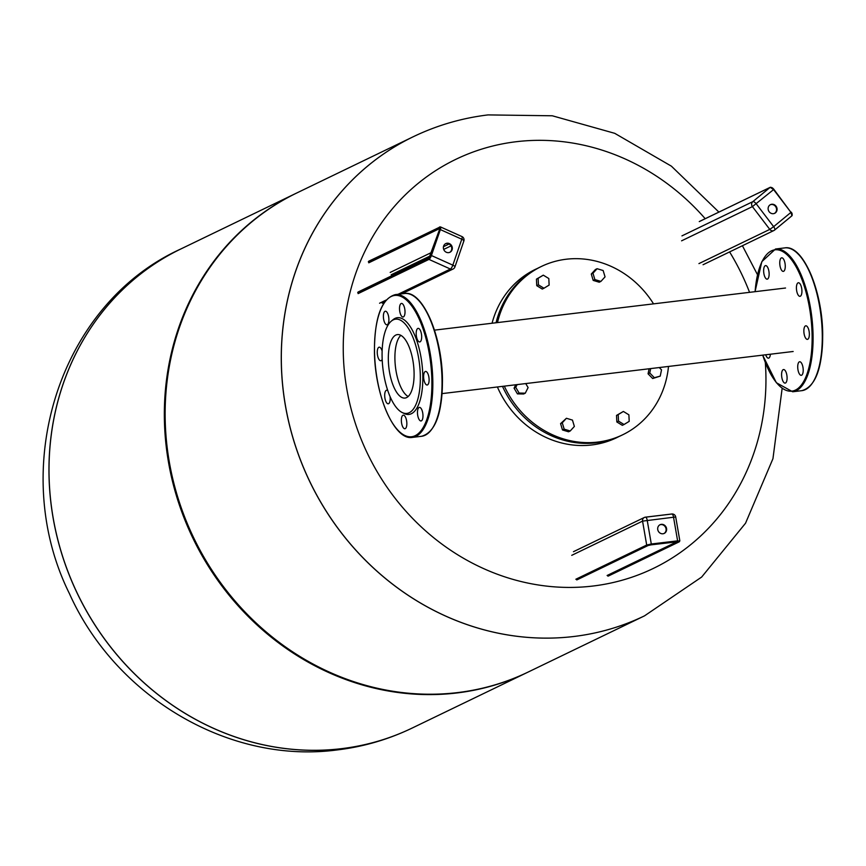 <?xml version="1.0" encoding="UTF-8"?>
<svg xmlns="http://www.w3.org/2000/svg" width="866" height="866" viewBox="0 0 866 866"><rect width="100%" height="100%" fill="white"/><g stroke="black" fill="none" stroke-linecap="round" stroke-linejoin="round"><path stroke-width="1.3" d="M449.681 252.385A4.817 4.406 64.2 0 0 445.503 243.736M452.074 249.83A4.817 4.406 -115.8 0 1 444.918 251.292A4.817 4.406 -115.8 0 1 445.763 243.595A4.817 4.406 -115.8 0 1 452.074 249.83M663.973 533.521A4.817 4.406 64.2 0 0 659.795 524.861M661.332 524.352A4.817 4.406 -115.8 0 1 664.244 533.402A4.817 4.406 -115.8 0 1 657.922 530.295A4.817 4.406 -115.8 0 1 661.332 524.352M774.42 213.426A4.817 4.406 64.2 0 0 770.242 204.766M769.181 211.78A4.817 4.406 -115.8 0 1 770.502 204.636A4.817 4.406 -115.8 0 1 776.012 206.151A4.817 4.406 -115.8 0 1 774.691 213.307A4.817 4.406 -115.8 0 1 769.181 211.78M408.167 396.509A31.955 12.405 83.2 0 1 395.47 367.011A31.955 12.405 83.2 0 1 400.828 335.348M668.498 366.437A93.463 85.377 -115.8 0 1 667.037 376.158A93.463 85.377 -115.8 0 1 622.622 434.819A93.463 85.377 -115.8 0 1 504.315 386.139M622.622 434.819L621.041 435.576A93.463 85.377 -115.8 0 1 502.486 386.355M624.018 424.513L622.329 425.325L616.83 421.959L616.516 415.42L623.379 411.447L628.889 414.825L629.203 421.352L624.018 424.513L618.519 421.136L618.194 414.608L623.379 411.447M616.516 415.42L618.194 414.608M616.83 421.959L618.519 421.136M570.218 430.976L568.54 431.788L562.489 429.969L560.583 423.626L566.407 418.278L572.458 420.097L574.364 426.44L570.218 430.976L564.177 429.157L562.272 422.814L566.407 418.278M560.583 423.626L562.272 422.814M562.489 429.969L564.177 429.157M525.727 383.573L528.098 387.589L525.283 393.186L519.113 393.056L515.746 387.34L517.121 384.601M525.283 393.186L523.594 393.998L517.424 393.878L514.068 388.152L515.768 384.764M514.068 388.152L515.746 387.34M517.424 393.878L519.113 393.056M549.131 285.076L543.945 288.237L538.446 284.86L538.122 278.322L543.307 275.161L548.817 278.538L549.131 285.076M538.446 284.86L536.758 285.672L542.257 289.049L543.945 288.237M536.758 285.672L536.433 279.144L543.307 275.161M536.433 279.144L538.122 278.322M600.917 281.396L599.229 282.219L593.188 280.4L594.877 279.588L592.972 273.245L597.107 268.709L603.147 270.528L605.053 276.871L600.917 281.396L594.877 279.588M593.188 280.4L591.283 274.057L595.418 269.521L597.107 268.709M591.283 274.057L592.972 273.245M659.264 367.552L661.516 369.847L660.228 376.125L652.661 378.518L648.071 373.809L649.099 368.764M648.071 373.809L649.76 372.986L650.658 368.58M652.661 378.518L654.35 377.706L649.76 372.986M660.228 376.125L654.35 377.706M496.056 322.758A93.463 85.377 -115.8 0 1 539.756 267.258L541.337 266.49A93.463 85.377 -115.8 0 1 653.538 303.858M497.485 322.585A93.463 85.377 -115.8 0 1 541.337 266.49M285.379 405.548A266.003 243.01 -115.8 0 1 413.114 136.796A266.003 243.01 -115.8 0 1 413.136 136.785A266.003 243.01 64.2 0 0 285.379 405.548A266.003 243.01 64.2 0 0 644.456 615.878A266.003 243.01 -115.8 0 1 644.456 615.878A266.003 243.01 -115.8 0 1 285.379 405.548M765.338 362.681A227.13 207.494 -115.8 0 1 592.972 586.033A227.13 207.494 -115.8 0 1 346.757 388.812A227.13 207.494 -115.8 0 1 516.223 141.721A227.13 207.494 -115.8 0 1 705.205 218.708M729.594 251.919A227.13 207.494 -115.8 0 1 749.555 292.34M644.51 615.856L528.336 671.962A266.003 243.01 -115.8 0 1 169.249 461.621A266.003 243.01 -115.8 0 1 296.984 192.88L413.169 136.774A266.003 243.01 -115.8 0 0 285.434 405.515A266.003 243.01 -115.8 0 0 573.779 636.499A266.003 243.01 -115.8 0 0 644.51 615.856L701.666 577.048L745.539 523.216L772.948 458.688L782.139 388.412M412.151 728.057A266.003 243.01 64.2 0 0 412.184 728.046C388.444 739.467 363.493 746.763 337.285 749.924C228.981 764.451 115.719 696.751 69.507 593.784C7.697 469.502 58.26 304.615 180.81 248.986A266.003 243.01 64.2 0 0 180.81 248.986A266.003 243.01 64.2 0 0 53.075 517.727A266.003 243.01 64.2 0 0 341.421 748.7A266.003 243.01 64.2 0 0 412.151 728.057L412.205 728.035A266.003 243.01 -115.8 0 1 53.129 517.695A266.003 243.01 -115.8 0 1 180.864 248.953A266.003 243.01 64.2 0 0 53.129 517.695A266.003 243.01 64.2 0 0 412.205 728.035L527.546 672.341A266.003 243.01 -115.8 0 1 168.459 462A266.003 243.01 -115.8 0 1 296.194 193.259A266.003 243.01 -115.8 0 1 296.594 193.064M787.097 377.771A6.831 2.652 -96.8 0 0 783.524 369.544A6.831 2.652 -96.8 0 0 781.587 374.891A6.831 2.652 -96.8 0 0 785.159 383.108A6.831 2.652 -96.8 0 0 787.097 377.771M803.215 369.988A6.831 2.652 -96.8 0 0 799.654 361.761A6.831 2.652 -96.8 0 0 797.716 367.108A6.831 2.652 -96.8 0 0 801.277 375.324A6.831 2.652 -96.8 0 0 803.215 369.988M809.364 334.038A6.831 2.652 -96.8 0 0 805.791 325.811A6.831 2.652 -96.8 0 0 803.854 331.158A6.831 2.652 -96.8 0 0 807.426 339.375A6.831 2.652 -96.8 0 0 809.364 334.038M801.927 290.976A6.831 2.652 -96.8 0 0 798.355 282.76A6.831 2.652 -96.8 0 0 796.417 288.097A6.831 2.652 -96.8 0 0 799.989 296.324A6.831 2.652 -96.8 0 0 801.927 290.976M785.267 266.035A6.831 2.652 -96.8 0 0 781.695 257.819A6.831 2.652 -96.8 0 0 779.757 263.156A6.831 2.652 -96.8 0 0 783.329 271.383A6.831 2.652 -96.8 0 0 785.267 266.035M769.138 273.829A6.831 2.652 -96.8 0 0 765.576 265.602A6.831 2.652 -96.8 0 0 763.639 270.939A6.831 2.652 -96.8 0 0 767.2 279.166A6.831 2.652 -96.8 0 0 769.138 273.829M765.717 354.779A6.831 2.652 -96.8 0 0 768.499 358.167A6.831 2.652 -96.8 0 0 770.394 354.216M402.246 412.552L404.249 413.537A48.691 18.9 -96.8 0 0 422.814 376.353A48.691 18.9 -96.8 0 0 392.991 319.738L391.28 321.156A47.446 18.413 -96.8 0 0 382.09 356.316A47.446 18.413 -96.8 0 0 402.246 412.552A47.446 18.413 -96.8 0 0 420.335 376.331A47.446 18.413 -96.8 0 0 391.28 321.156M390.046 396.531A6.831 2.652 83.2 0 1 390.198 398.457A6.831 2.652 83.2 0 1 388.249 403.794A6.831 2.652 83.2 0 1 384.688 395.578A6.831 2.652 83.2 0 1 386.626 390.23A6.831 2.652 83.2 0 1 387.849 390.772M406.847 423.398A6.831 2.652 83.2 0 1 404.909 428.735A6.831 2.652 83.2 0 1 401.348 420.508A6.831 2.652 83.2 0 1 403.285 415.171A6.831 2.652 83.2 0 1 406.847 423.398M422.976 415.604A6.831 2.652 83.2 0 1 421.038 420.952A6.831 2.652 83.2 0 1 417.466 412.725A6.831 2.652 83.2 0 1 419.404 407.388A6.831 2.652 83.2 0 1 422.976 415.604M429.114 379.654A6.831 2.652 83.2 0 1 427.176 385.002A6.831 2.652 83.2 0 1 423.615 376.775A6.831 2.652 83.2 0 1 425.552 371.438A6.831 2.652 83.2 0 1 429.114 379.654M421.677 336.603A6.831 2.652 83.2 0 1 419.739 341.94A6.831 2.652 83.2 0 1 416.178 333.724A6.831 2.652 83.2 0 1 418.116 328.376A6.831 2.652 83.2 0 1 421.677 336.603M405.017 311.663A6.831 2.652 83.2 0 1 403.08 316.999A6.831 2.652 83.2 0 1 399.518 308.783A6.831 2.652 83.2 0 1 401.456 303.436A6.831 2.652 83.2 0 1 405.017 311.663M388.899 319.446A6.831 2.652 83.2 0 1 386.961 324.793A6.831 2.652 83.2 0 1 383.389 316.566A6.831 2.652 83.2 0 1 385.327 311.23A6.831 2.652 83.2 0 1 388.899 319.446M382.177 359.336A6.831 2.652 83.2 0 1 380.813 360.743A6.831 2.652 83.2 0 1 377.251 352.516A6.831 2.652 83.2 0 1 379.189 347.179A6.831 2.652 83.2 0 1 382.123 351.076M414.089 373.062A31.955 12.405 83.2 0 1 405.017 398.057A31.955 12.405 83.2 0 1 388.325 359.585A31.955 12.405 83.2 0 1 397.407 334.59A31.955 12.405 83.2 0 1 414.089 373.062M368.764 262.809L439.636 228.581M439.647 228.494A0.714 0.66 -115.8 0 1 439.322 227.606L368.353 261.868M439.82 229.836L439.452 229.425A2.511 0.693 -65.8 0 0 439.322 227.606M429.276 257.667A0.714 0.66 64.2 0 0 428.8 258.079A2.511 0.693 -65.8 0 0 430.51 255.362A2.879 0.79 114.2 0 1 428.562 258.469L357.723 292.676M430.467 255.481L431.398 255.524L440.35 229.587L439.452 229.425A2.879 0.79 114.2 0 0 439.3 227.347L368.461 261.543M428.8 258.079L357.831 292.351M449.108 243.985L443.457 246.713M431.463 252.504L390.198 272.433M428.562 258.469A0.714 0.66 -115.8 0 0 428.962 259.399L358.134 293.606M368.786 261.186L440.502 226.935A3.594 0.985 -65.8 0 1 440.35 229.587L461.784 239.211L452.831 265.148A3.594 0.985 -65.8 0 1 450.396 269.034L428.962 259.399A3.594 0.985 -65.8 0 0 431.398 255.524L452.831 265.148A3.594 1.072 19 0 1 454.921 266.955L463.862 241.019A3.594 1.072 -161 0 0 461.784 239.211A3.594 0.985 -65.8 0 0 461.946 236.57L440.502 226.935A3.594 0.985 -65.8 0 0 440.155 226.979A0.714 0.66 64.2 0 0 439.3 227.347M463.624 241.268A3.594 1.072 -161 0 0 463.862 241.019A3.594 3.594 0 0 0 461.946 236.57M398.1 294.288L450.396 269.034A3.594 3.28 64.2 0 0 453.08 269.023A3.594 3.594 0 0 0 454.921 266.955M386.095 300.08L379.568 303.23M391.215 274.76L430.272 255.903M443.706 249.419L451.067 245.857M648.223 545.439A0.714 0.66 -115.8 0 1 647.93 545.558L576.972 579.83M577.157 579.765L648.125 545.504L651.156 544.833L647.93 545.558M678.273 541.618A0.714 0.66 64.2 0 0 678.857 541.845L677.472 541.672L679.052 541.867L608.213 576.074M677.093 541.098L677.439 541.683L677.613 540.849L651.297 544L651.156 544.833L647.476 545.656L576.637 579.863M678.857 541.845L607.889 576.117M677.006 541.737L607.109 575.489M608.408 576.02L679.247 541.813A0.714 0.66 -115.8 0 1 679.052 541.867M679.583 541.088L677.613 540.849L673.488 516.937A3.594 1.396 -96.8 0 0 671.745 514.003A3.594 1.396 -96.8 0 0 671.561 514.058L645.614 517.175M679.247 541.813L679.842 540.871L675.707 516.959A3.594 3.594 0 0 0 671.745 514.003L645.43 517.164A3.594 3.594 0 0 0 644.293 517.5A3.594 3.28 64.2 0 1 645.246 517.219A3.594 1.396 83.2 0 1 645.43 517.164A3.594 1.396 83.2 0 1 647.173 520.098L651.297 544L646.696 545.039A0.714 0.66 64.2 0 0 647.476 545.656M675.707 516.959L642.561 521.126L646.696 545.039L575.858 579.235M573.454 551.696L644.293 517.5A3.594 3.28 64.2 0 0 642.561 521.126L571.733 555.333M790.875 212.289L773.836 189.308A2.879 1.137 -129.5 0 0 771.162 187.5M773.057 189.86L773.836 189.308M792.109 214.627A2.879 1.137 -129.5 0 0 791.232 212.127M681.953 235.877L752.792 201.67A3.594 3.28 64.2 0 0 752.413 206.617L773.587 189.6L790.95 212.386L773.641 226.665L756.278 203.878A3.594 1.429 50.5 0 0 752.792 201.67L770.101 187.392A3.594 1.429 50.5 0 1 773.587 189.6L770.22 187.316A0.714 0.66 -115.8 0 0 770.101 187.392L699.263 221.599M699.382 221.512L770.22 187.316A0.714 0.66 -115.8 0 1 770.913 187.402M681.585 240.824L752.413 206.617L769.787 229.393L773.641 226.665A3.594 1.429 50.5 0 1 774.615 230.064L791.925 215.786A3.594 1.429 50.5 0 0 790.95 212.386L791.925 215.786A3.594 1.429 50.5 0 1 791.805 215.861L774.713 229.966M774.615 230.064A3.594 1.429 50.5 0 1 774.496 230.139A3.594 3.28 64.2 0 1 773.89 230.529A3.594 3.594 0 0 0 774.615 230.064M698.949 263.6L769.787 229.393A3.594 3.28 64.2 0 0 773.89 230.529L703.062 264.736M537.58 268.352L535.35 269.38A93.463 85.377 64.2 0 0 492.061 323.235M497.398 386.972A93.463 85.377 64.2 0 0 616.635 437.709L618.833 436.605M801.862 390.663C815.599 386.658 822.548 367.855 822.7 334.276C822.505 290.662 802.901 244.385 784.726 247.903L775.525 249.007A71.889 27.907 83.2 0 1 813.066 335.543A71.889 27.907 83.2 0 1 792.65 391.768L801.862 390.663A71.889 27.907 -96.8 0 0 822.267 334.438A71.889 27.907 -96.8 0 0 784.737 247.893M797.499 253.435A71.174 27.625 83.2 0 1 822.635 334.211M762.73 355.136A71.174 27.625 -96.8 0 0 794.674 390.425A71.174 27.625 -96.8 0 0 812.113 335.478A71.174 27.625 -96.8 0 0 785.235 253.229A71.174 27.625 -96.8 0 0 755.109 291.68M822.646 334.352A71.174 27.625 83.2 0 1 812.957 382.263M412.411 437.395A71.889 27.907 -96.8 0 0 432.816 381.17A71.889 27.907 -96.8 0 0 395.275 294.624L404.487 293.52A71.889 27.907 83.2 0 1 442.028 380.066A71.889 27.907 83.2 0 1 421.612 436.28L412.411 437.395C394.236 440.902 374.632 394.625 374.437 351.011C374.588 317.432 381.538 298.629 395.275 294.624M431.874 381.094A71.174 27.625 83.2 0 1 404.314 435.219A71.174 27.625 83.2 0 1 374.502 351.076A71.174 27.625 83.2 0 1 402.051 296.951A71.174 27.625 83.2 0 1 431.874 381.094M432.719 427.891A71.174 27.625 -96.8 0 0 442.396 379.838A71.174 27.625 -96.8 0 0 417.26 299.051M429.125 257.711L439.906 228.516M429.114 257.722L358.156 291.983M453.08 269.023L401.651 293.866M384.515 302.137L382.252 303.23M651.124 544.844L678.641 541.629L678.197 541.109M434.483 330.141L785.538 288.021M442.093 393.608L793.159 351.488M534.03 270.019L535.35 269.38M615.315 438.348L616.635 437.709M757.479 274.695L742.411 245.727M718.899 212.094L671.388 166.164L614.719 133.321L552.302 115.784L488.034 114.907C461.827 118.079 436.875 125.364 413.169 136.774M296.194 193.259L180.81 248.986M775.525 249.007L761.82 261.662L755.044 291.68M762.654 355.147L776.347 382.718L792.65 391.768M404.487 293.52C422.662 290.013 442.266 336.289 442.461 379.903C442.299 413.483 435.349 432.275 421.612 436.28"/></g></svg>
